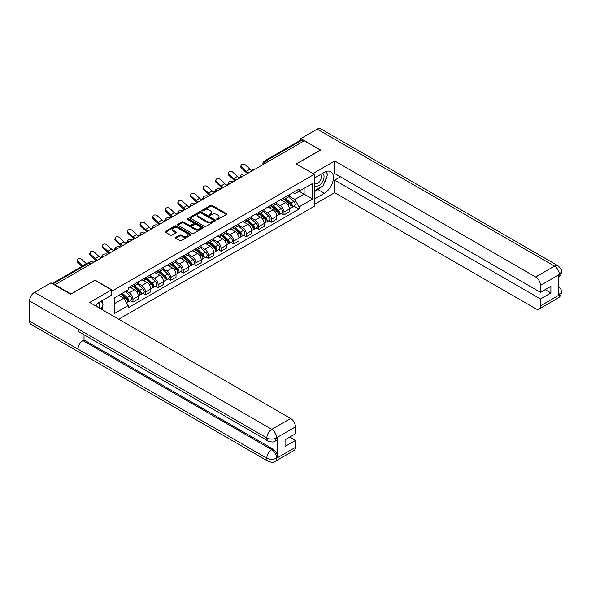 <?xml version="1.0" encoding="UTF-8"?>
<svg xmlns="http://www.w3.org/2000/svg" width="591" height="591" viewBox="0 0 591 591"><rect width="100%" height="100%" fill="white"/><g stroke="black" fill="none" stroke-linecap="round" stroke-linejoin="round"><path stroke-width="0.89" d="M216.882 219.387A0.783 0.451 0 0 0 217.99 219.387L226.412 214.526A1.123 0.65 0 0 0 226.737 214.068A1.123 0.65 0 0 0 226.412 213.61L212.154 205.38A1.123 0.65 0 0 0 210.566 205.38L202.152 210.241A0.783 0.451 0 0 0 203.26 210.884L204.346 210.248A3.583 2.068 0 0 1 209.421 210.248L210.603 210.935A3.583 2.068 0 0 1 211.659 212.398A3.583 2.068 0 0 1 210.603 213.868L209.517 214.496A0.783 0.451 0 0 0 210.625 215.131L211.718 214.503A3.583 2.068 0 0 1 216.786 214.503L217.976 215.19A3.583 2.068 0 0 1 219.025 216.653A3.583 2.068 0 0 1 217.976 218.116L216.882 218.744A0.783 0.451 0 0 0 216.882 219.387L216.882 218.744M175.793 237.301A1.123 0.65 0 0 0 175.461 237.759A1.123 0.65 0 0 0 175.793 238.217L179.79 240.53A1.123 0.65 0 0 0 181.378 240.53L190.723 235.129A1.123 0.65 0 0 0 191.048 234.671A1.123 0.65 0 0 0 190.723 234.213L176.465 225.984A1.123 0.65 0 0 0 174.877 225.984L165.532 231.384A1.123 0.65 0 0 0 165.207 231.842A1.123 0.65 0 0 0 165.532 232.293L170.363 235.085A1.123 0.65 0 0 0 171.951 235.085L175.948 232.773A1.123 0.65 0 0 0 176.281 232.322A1.123 0.65 0 0 0 175.948 231.864L173.555 230.475A2.999 1.729 0 0 1 172.675 229.256A2.999 1.729 0 0 1 174.522 227.653A2.999 1.729 0 0 1 177.788 228.03L187.177 233.452A2.999 1.729 0 0 1 188.056 234.671A2.999 1.729 0 0 1 186.209 236.274A2.999 1.729 0 0 1 182.937 235.898L181.378 234.996A1.123 0.65 0 0 0 179.79 234.996L175.793 237.301L175.793 238.217M112.999 290.521L95.003 280.134L70.95 294.015L54.889 284.744L304.262 140.769L320.322 150.04L296.276 163.929L314.272 174.315L112.999 290.521L112.999 315.912M204.427 226.301A1.123 0.65 0 0 0 206.008 226.301L215.36 220.908A1.123 0.65 0 0 0 215.685 220.45A1.123 0.65 0 0 0 215.36 219.992L201.103 211.763A1.123 0.65 0 0 0 199.514 211.763L190.169 217.156A1.123 0.65 0 0 0 189.844 217.614A1.123 0.65 0 0 0 190.169 218.072L204.427 226.301M187.746 219.556A0.783 0.451 0 0 1 188.544 219.667L188.544 218.736L203.038 227.107A1.123 0.65 0 0 1 203.37 227.565A1.123 0.65 0 0 1 203.038 228.023L193.693 233.415A1.123 0.65 0 0 1 192.112 233.415L177.854 225.186L177.854 224.27A1.123 0.65 0 0 0 177.522 224.728A1.123 0.65 0 0 0 177.854 225.186M177.854 224.27L181.851 221.957A1.123 0.65 0 0 1 183.432 221.957L189.216 225.297A1.123 0.65 0 0 0 190.804 225.297L193.456 223.767A1.123 0.65 0 0 0 193.782 223.309A1.123 0.65 0 0 0 193.456 222.851L187.436 219.379A0.783 0.451 0 0 1 188.544 218.736M118.688 319.199L314.272 206.281L314.272 174.315M54.889 284.744L54.889 285.165M266.896 162.34L265.204 161.365A2.283 1.315 60 0 0 264.059 161.254L300.62 140.148A2.283 1.315 60 0 1 301.757 140.259L265.204 161.365A2.283 1.315 120 0 0 263.586 164.158L263.586 164.254M303.456 141.234L301.757 140.259M284.005 197.756A5.253 3.029 60 0 1 282.919 200.113L288.245 197.039A5.253 3.029 -120 0 0 289.331 194.683M276.448 203.407L280.297 205.631A5.253 3.029 60 0 1 284.005 212.058L289.331 208.985A5.253 3.029 -120 0 0 285.623 202.55L281.811 200.349M289.331 208.985L289.331 211.829L284.005 214.902L281.449 213.425M282.919 200.113A5.253 3.029 60 0 1 280.333 199.876M284.005 212.058L284.005 214.902M271.417 205.025A5.253 3.029 60 0 1 270.331 207.382L275.657 204.301A5.253 3.029 -120 0 0 276.743 201.945M268.861 220.694L271.417 222.172L276.743 219.091L276.743 216.254A5.253 3.029 -120 0 0 273.027 209.82L269.215 207.618M270.331 207.382A5.253 3.029 60 0 1 267.745 207.145M263.859 210.677L267.701 212.9A5.253 3.029 60 0 1 271.417 219.327L271.417 222.172M258.828 212.295A5.253 3.029 60 0 1 257.742 214.651L263.069 211.571A5.253 3.029 -120 0 0 264.155 209.214M256.272 227.963L258.828 229.441L264.155 226.36L264.155 223.524A5.253 3.029 -120 0 0 260.439 217.089L256.627 214.888M257.742 214.651A5.253 3.029 60 0 1 255.157 214.415M251.264 217.946L255.113 220.162A5.253 3.029 60 0 1 258.828 226.597L258.828 229.441M246.24 219.556A5.253 3.029 60 0 1 245.147 221.92L250.473 218.84A5.253 3.029 -120 0 0 251.567 216.483M243.684 235.233L246.24 236.71L251.567 233.63L251.567 230.793A5.253 3.029 -120 0 0 247.851 224.358L244.039 222.157M245.147 221.92A5.253 3.029 60 0 1 242.569 221.677M238.675 225.215L242.524 227.432A5.253 3.029 60 0 1 246.24 233.866L246.24 236.71M233.644 226.826A5.253 3.029 60 0 1 232.559 229.182L237.885 226.109A5.253 3.029 -120 0 0 238.971 223.753M231.096 242.502L233.644 243.972L238.971 240.899L238.971 238.055A5.253 3.029 -120 0 0 235.262 231.628L231.45 229.426M232.559 229.182A5.253 3.029 60 0 1 229.973 228.946M226.087 232.485L229.936 234.701A5.253 3.029 60 0 1 233.644 241.135L233.644 243.972M221.056 234.095A5.253 3.029 60 0 1 219.97 236.452L225.297 233.379A5.253 3.029 -120 0 0 226.383 231.022M218.507 249.771L221.056 251.241L226.383 248.168L226.383 245.324A5.253 3.029 -120 0 0 222.674 238.897L218.862 236.695M219.97 236.452A5.253 3.029 60 0 1 217.385 236.215M213.499 239.754L217.348 241.97A5.253 3.029 60 0 1 221.056 248.405L221.056 251.241M208.468 241.364A5.253 3.029 60 0 1 207.382 243.721L212.708 240.648A5.253 3.029 -120 0 0 213.794 238.291M205.912 257.041L208.468 258.511L213.794 255.438L213.794 252.593A5.253 3.029 -120 0 0 210.086 246.166L206.266 243.965M207.382 243.721A5.253 3.029 60 0 1 204.796 243.485M200.91 247.016L204.759 249.239A5.253 3.029 60 0 1 208.468 255.667L208.468 258.511M195.88 248.634A5.253 3.029 60 0 1 194.794 250.99L200.12 247.917A5.253 3.029 -120 0 0 201.206 245.56M193.323 264.31L195.88 265.78L201.206 262.707L201.206 259.863A5.253 3.029 -120 0 0 197.49 253.436L193.678 251.234M194.794 250.99A5.253 3.029 60 0 1 192.208 250.754M188.322 254.285L192.164 256.509A5.253 3.029 60 0 1 195.88 262.936L195.88 265.78M183.291 255.903A5.253 3.029 60 0 1 182.198 258.26L187.524 255.186A5.253 3.029 -120 0 0 188.618 252.83M180.735 271.572L183.291 273.049L188.618 269.976L188.618 267.132A5.253 3.029 -120 0 0 184.902 260.705L181.09 258.503M182.198 258.26A5.253 3.029 60 0 1 179.62 258.023M175.726 261.554L179.575 263.778A5.253 3.029 60 0 1 183.291 270.205L183.291 273.049M170.696 263.172A5.253 3.029 60 0 1 169.61 265.529L174.936 262.456A5.253 3.029 -120 0 0 176.022 260.099M168.147 278.841L170.696 280.319L176.022 277.245L176.022 274.401A5.253 3.029 -120 0 0 172.313 267.974L168.501 265.773M169.61 265.529A5.253 3.029 60 0 1 167.024 265.293M163.138 268.824L166.987 271.047A5.253 3.029 60 0 1 170.696 277.475L170.696 280.319M158.107 270.442A5.253 3.029 60 0 1 157.021 272.798L162.348 269.725A5.253 3.029 -120 0 0 163.434 267.368M155.559 286.11L158.107 287.588L163.434 284.515L163.434 281.671A5.253 3.029 -120 0 0 159.725 275.236L155.913 273.035M157.021 272.798A5.253 3.029 60 0 1 154.436 272.562M150.55 276.093L154.399 278.317A5.253 3.029 60 0 1 158.107 284.744L158.107 287.588M145.519 277.711A5.253 3.029 60 0 1 144.433 280.068L149.759 276.987A5.253 3.029 -120 0 0 150.845 274.63M142.963 293.38L145.519 294.857L150.845 291.777L150.845 288.94A5.253 3.029 -120 0 0 147.137 282.505L143.325 280.304M144.433 280.068A5.253 3.029 60 0 1 141.847 279.831M137.962 283.362L141.81 285.586A5.253 3.029 60 0 1 145.519 292.013L145.519 294.857M132.931 284.98A5.253 3.029 60 0 1 131.845 287.337L137.171 284.256A5.253 3.029 -120 0 0 138.257 281.9M130.375 300.649L132.931 302.127L138.257 299.046L138.257 296.209A5.253 3.029 -120 0 0 134.541 289.775L130.729 287.573M131.845 287.337A5.253 3.029 60 0 1 129.259 287.1M126.149 291.082L129.215 292.848A5.253 3.029 60 0 1 132.931 299.282L132.931 302.127M292.922 192.607L294.82 193.7L312.654 183.402L304.099 188.344L304.099 194.121L294.82 199.477L289.036 196.138M114.61 303.523L123.888 298.16L128.166 305.569L114.61 313.4L114.61 297.746L128.166 289.915L128.166 287.728L299.098 189.039L299.098 191.233L312.654 199.056L299.098 206.887L294.82 199.477M312.654 183.402L312.654 199.056M128.166 305.569L128.166 307.763L299.098 209.074L299.098 206.887M123.888 298.16L118.887 295.271M294.045 206.156L299.098 209.074M217.2 219.497L217.976 219.047A3.583 2.068 0 0 0 219.025 217.584L219.025 216.653M211.659 212.398L211.659 213.336A3.583 2.068 0 0 1 210.603 214.799L209.827 215.242M226.397 214.533L212.154 206.311A1.123 0.65 0 0 0 210.566 206.311L202.462 210.994M215.36 219.992L215.36 220.908L201.103 212.694A1.123 0.65 0 0 0 199.514 212.694L190.184 218.079M213.381 220.768A0.783 0.451 0 0 0 213.381 220.133L200.866 212.908A0.783 0.451 0 0 0 199.751 212.908L198.606 213.565A3.583 2.068 0 0 0 197.557 215.028A3.583 2.068 0 0 0 198.606 216.498L207.16 221.433A3.583 2.068 0 0 0 212.228 221.433L213.381 220.768L213.381 221.699A0.783 0.451 0 0 0 213.61 221.381L213.61 220.45M197.557 215.028L197.557 215.966A3.583 2.068 0 0 0 198.606 217.429L198.606 216.498M213.381 221.699L212.228 222.364A3.583 2.068 0 0 1 207.16 222.364L198.606 217.429M177.869 225.193L181.851 222.888L181.851 221.957M193.782 223.309L193.782 224.24A1.123 0.65 0 0 1 193.456 224.698L190.804 226.227A1.123 0.65 0 0 1 189.216 226.227L183.432 222.888A1.123 0.65 0 0 0 181.851 222.888M188.544 219.667L203.023 228.03M195.222 228.761A2.999 1.729 0 0 0 198.487 229.138A2.999 1.729 0 0 0 200.334 227.542A2.999 1.729 0 0 0 199.455 226.316L196.153 224.41A1.123 0.65 0 0 0 194.565 224.41L191.912 225.939A1.123 0.65 0 0 0 191.58 226.397A1.123 0.65 0 0 0 191.912 226.855L195.222 228.761L195.222 229.692A2.999 1.729 0 0 0 198.487 230.069A2.999 1.729 0 0 0 200.334 228.473L200.334 227.542M191.58 226.397L191.58 227.328A1.123 0.65 0 0 0 191.912 227.786L191.912 226.855M195.222 229.692L191.912 227.786M188.056 234.671L188.056 235.602A2.999 1.729 0 0 1 186.209 237.205A2.999 1.729 0 0 1 182.937 236.828L181.378 235.927A1.123 0.65 0 0 0 179.79 235.927L175.808 238.225M172.675 229.256L172.675 230.187A2.999 1.729 0 0 0 173.555 231.406L173.555 230.475M175.948 231.864L175.948 232.773L173.555 231.406M190.723 234.213L190.723 235.129L176.465 226.914A1.123 0.65 0 0 0 174.877 226.914L165.546 232.307M246.27 174.249L245.184 174.013A2.623 0.997 -13.1 0 0 242.273 174.367A2.623 0.997 -13.1 0 0 240.773 175.682A2.623 0.997 -13.1 0 0 241.475 176.155L242.561 176.391M284.367 199.27L289.501 203.851A2.852 1.647 60 0 1 290.395 208.261L289.331 208.874M284.507 199.396L286.923 200.792M284.884 198.975L290.595 204.065A1.367 0.79 60 0 1 291.023 206.185A1.367 0.79 60 0 1 290.898 206.237M285.741 198.48L290.875 203.06A2.852 1.647 60 0 1 291.769 207.471A2.852 1.647 60 0 1 290.905 207.559M288.6 196.766L293.779 201.383A2.852 1.647 60 0 1 294.673 205.794L291.769 207.471M252.091 170.622A7.077 4.085 60 0 1 249.993 169.189L245.494 164.978A2.623 1.899 17.7 0 0 242.96 164.076A2.623 1.899 17.7 0 0 241.143 165.251A2.623 1.899 17.7 0 0 241.785 167.12L241.475 168.095A2.623 1.899 -162.3 0 1 240.825 166.226L241.143 165.251M248.656 172.875A7.077 4.085 60 0 1 246.284 171.331L241.785 167.12M241.475 168.095L245.974 172.313A8.562 4.942 -120 0 0 247.533 173.525M233.681 181.518L232.595 181.282A2.623 0.997 -13.1 0 0 229.677 181.636A2.623 0.997 -13.1 0 0 228.185 182.951A2.623 0.997 -13.1 0 0 228.88 183.424L229.973 183.661M271.779 206.54L276.913 211.12A2.852 1.647 60 0 1 277.807 215.53L276.743 216.143M271.919 206.665L274.327 208.054M272.296 206.244L278.006 211.334A1.367 0.79 60 0 1 278.435 213.454A1.367 0.79 60 0 1 278.309 213.506M273.153 205.749L278.28 210.33A2.852 1.647 60 0 1 279.181 214.74A2.852 1.647 60 0 1 278.317 214.829M276.012 204.035L281.19 208.653A2.852 1.647 60 0 1 282.084 213.063L279.181 214.74M221.093 188.788L220.007 188.551A2.623 0.997 -13.1 0 0 217.089 188.906A2.623 0.997 -13.1 0 0 215.589 190.221A2.623 0.997 -13.1 0 0 216.291 190.694L217.385 190.93M259.19 213.809L264.317 218.389A2.852 1.647 60 0 1 265.219 222.8L264.155 223.413M259.323 213.935L261.739 215.323M259.708 213.514L265.418 218.604A1.367 0.79 60 0 1 265.847 220.724A1.367 0.79 60 0 1 265.721 220.775M260.565 213.019L265.691 217.599A2.852 1.647 60 0 1 266.585 222.009A2.852 1.647 60 0 1 265.728 222.098M263.423 211.297L268.595 215.922A2.852 1.647 60 0 1 269.496 220.332L266.585 222.009M321.541 186.704A12.839 7.41 120 0 1 317.98 189.6L324.356 193.279A12.839 7.41 120 0 0 332.748 181.969A12.839 7.41 120 0 0 330.775 171.678A12.839 7.41 120 0 0 324.356 172.313L314.272 178.142M324.356 193.279L314.272 199.108M314.272 204.464L334.691 192.673L334.691 180.144L540.477 298.957L540.477 305.894L559.441 294.85L558.236 295.411L558.236 275.376L559.322 274.52L540.477 285.394A6.848 3.952 -120 0 0 535.638 277.009L554.484 266.127L317.212 129.148L300.789 138.626L320.566 150.04L296.394 163.995M340.416 176.835L334.691 180.144M545.161 289.634L550.893 292.944L550.893 286.325L540.477 292.338L334.691 173.525L334.691 160.996L535.638 277.009M312.935 173.547L334.691 160.996M334.691 192.673L535.638 308.694A6.848 3.952 -120 0 0 539.058 309.034A6.848 3.952 -120 0 0 540.477 305.894M317.212 129.148A7.018 4.056 -60 0 1 320.721 128.801L557.993 265.78A7.018 4.056 -60 0 0 554.484 266.127A6.848 3.952 60 0 1 559.322 274.52M300.789 140.074L300.789 138.626M540.477 292.338L540.477 285.394M550.893 292.944L540.477 298.957M324.09 183.35A12.839 7.41 120 0 0 326.853 176.221M327.059 173.924A12.839 7.41 120 0 0 326.742 171.309M317.98 189.6L314.272 191.743M558.236 290.624L559.322 294.783M557.993 286.051C560.748 288.526 561.901 290.506 561.45 291.991L559.448 294.85M557.993 265.78C560.741 268.24 561.893 270.235 561.45 271.771L559.448 274.586M111.463 289.871L89.677 302.452L290.624 418.465A6.848 3.952 60 0 1 295.463 426.857L276.625 437.732L275.207 441.1C274.054 442.267 271.742 442.267 268.27 441.108L79.423 332.083A7.018 4.056 -60 0 1 77.975 328.914L29.55 300.959A7.018 4.056 -60 0 1 34.514 292.36L50.937 282.882L70.706 294.296L94.922 280.319L111.463 289.871L111.463 295.227L100.005 301.846A12.839 7.41 120 0 0 95.506 305.82M102.383 309.787L105.087 311.346M102.664 309.625L102.664 305.325M102.664 303.397L102.664 300.309M295.463 426.857L295.463 433.794L285.054 439.807L285.054 446.427L295.463 440.413L295.463 447.357A6.848 3.952 60 0 1 294.045 450.49L275.207 461.372A6.848 3.952 -120 0 0 276.625 458.232L295.463 447.357M275.207 461.372C274.106 462.531 271.801 462.531 268.27 461.379L31.005 324.393A7.018 4.056 -60 0 1 29.55 321.179L77.975 349.133A7.018 4.056 -60 0 1 82.932 340.586L271.779 449.618L272.872 448.983A6.848 3.952 60 0 1 277.711 457.375L277.711 437.34A6.848 3.952 60 0 1 276.293 440.472L275.207 441.1M29.55 300.959L29.55 321.179M268.27 441.108A7.018 4.056 -60 0 1 266.814 437.946L77.975 328.914L77.975 349.133L266.814 458.165C270.035 459.724 273.264 459.724 276.499 458.165L276.625 458.232M295.463 440.413L289.738 437.104M84.025 334.735L84.025 339.958L272.872 448.983M84.025 339.958L82.932 340.586M34.514 292.36L271.779 429.347A7.018 4.056 -60 0 0 266.814 437.946C270.05 439.497 273.271 439.482 276.492 437.901M314.272 185.271A7.417 4.285 120 0 0 320.167 184.628A7.417 4.285 120 0 0 324.038 176.554A7.417 4.285 120 0 0 322.686 173.281M314.892 177.78A7.417 4.285 120 0 0 314.272 179.117M314.272 181.6A5.075 2.933 120 0 0 315.291 183.432A5.075 2.933 120 0 0 319.206 182.072A5.075 2.933 120 0 0 321.423 176.96A5.075 2.933 120 0 0 320.374 174.633A5.075 2.933 120 0 0 320.359 174.626M315.313 177.536A5.075 2.933 120 0 0 314.272 180.58M325.515 171.73L327.503 174.552L323.144 185.781L314.434 190.812M99.428 308.081A7.417 4.285 120 0 0 99.68 306.086A7.417 4.285 120 0 0 98.446 302.895M97.064 306.714A5.075 2.933 120 0 0 97.072 306.485A5.075 2.933 120 0 0 96.547 304.631M101.12 301.196L103.152 304.084L101.201 309.1M239.503 177.891A7.077 4.085 60 0 1 237.405 176.458L232.906 172.247A2.623 1.899 17.7 0 0 230.372 171.346A2.623 1.899 17.7 0 0 228.547 172.52A2.623 1.899 17.7 0 0 229.197 174.389L228.88 175.364A2.623 1.899 -162.3 0 1 228.237 173.495L228.547 172.52M236.068 180.144A7.077 4.085 60 0 1 233.696 178.6L229.197 174.389M228.88 175.364L233.379 179.583A8.562 4.942 -120 0 0 234.945 180.794M226.914 185.16A7.077 4.085 60 0 1 224.816 183.727L220.317 179.516A2.623 1.899 17.7 0 0 217.784 178.615A2.623 1.899 17.7 0 0 215.959 179.79A2.623 1.899 17.7 0 0 216.601 181.659L216.291 182.634A2.623 1.899 -162.3 0 1 215.649 180.765L215.959 179.79M223.479 187.413A7.077 4.085 60 0 1 221.1 185.869L216.601 181.659M216.291 182.634L220.79 186.845A8.562 4.942 -120 0 0 222.356 188.064M208.505 196.057L207.419 195.82A2.623 0.997 -13.1 0 0 204.501 196.175A2.623 0.997 -13.1 0 0 203.001 197.49A2.623 0.997 -13.1 0 0 203.703 197.963L204.789 198.199M246.602 221.078L251.729 225.659A2.852 1.647 60 0 1 252.63 230.069L251.559 230.682M246.735 221.197L249.151 222.593M247.119 220.783L252.83 225.873A1.367 0.79 60 0 1 253.258 227.993A1.367 0.79 60 0 1 253.133 228.045M247.976 220.288L253.103 224.868A2.852 1.647 60 0 1 253.997 229.278A2.852 1.647 60 0 1 253.14 229.367M250.835 218.567L256.006 223.184A2.852 1.647 60 0 1 256.9 227.601L253.997 229.278M195.916 203.326L194.823 203.09A2.623 0.997 -13.1 0 0 191.912 203.444A2.623 0.997 -13.1 0 0 190.413 204.759A2.623 0.997 -13.1 0 0 191.115 205.232L192.201 205.469M234.014 228.348L239.141 232.928A2.852 1.647 60 0 1 240.035 237.338L238.971 237.951M234.147 228.466L236.563 229.862M234.531 228.052L240.234 233.142A1.367 0.79 60 0 1 240.67 235.262A1.367 0.79 60 0 1 240.544 235.307M235.381 227.557L240.515 232.13A2.852 1.647 60 0 1 241.409 236.548A2.852 1.647 60 0 1 240.544 236.636M238.247 225.836L243.418 230.453A2.852 1.647 60 0 1 244.312 234.871L241.409 236.548M183.328 210.595L182.235 210.359A2.623 0.997 -13.1 0 0 179.324 210.706A2.623 0.997 -13.1 0 0 177.825 212.021A2.623 0.997 -13.1 0 0 178.526 212.501L179.612 212.738M221.418 235.617L226.552 240.197A2.852 1.647 60 0 1 227.446 244.608L226.383 245.221M221.559 235.735L223.974 237.131M221.943 235.314L227.646 240.411A1.367 0.79 60 0 1 228.074 242.532A1.367 0.79 60 0 1 227.956 242.576M222.792 234.826L227.927 239.399A2.852 1.647 60 0 1 228.82 243.817A2.852 1.647 60 0 1 227.956 243.906M225.651 233.105L230.83 237.722A2.852 1.647 60 0 1 231.724 242.133L228.82 243.817M214.326 192.422A7.077 4.085 60 0 1 212.228 190.996L207.729 186.778A2.623 1.899 17.7 0 0 205.195 185.884A2.623 1.899 17.7 0 0 203.37 187.052A2.623 1.899 17.7 0 0 204.013 188.928L203.703 189.903A2.623 1.899 -162.3 0 1 203.06 188.034L203.37 187.052M210.891 194.683A7.077 4.085 60 0 1 208.512 193.139L204.013 188.928M203.703 189.903L208.202 194.114A8.562 4.942 -120 0 0 209.761 195.325M201.73 199.692A7.077 4.085 60 0 1 199.64 198.266L195.141 194.047A2.623 1.899 17.7 0 0 192.6 193.154A2.623 1.899 17.7 0 0 190.782 194.321A2.623 1.899 17.7 0 0 191.425 196.197L191.115 197.172A2.623 1.899 -162.3 0 1 190.472 195.303L190.782 194.321M198.295 201.952A7.077 4.085 60 0 1 195.924 200.408L191.425 196.197M191.115 197.172L195.614 201.383A8.562 4.942 -120 0 0 197.172 202.595M189.142 206.961A7.077 4.085 60 0 1 187.044 205.535L182.545 201.317A2.623 1.899 17.7 0 0 180.011 200.423A2.623 1.899 17.7 0 0 178.194 201.59A2.623 1.899 17.7 0 0 178.837 203.459L178.526 204.442A2.623 1.899 -162.3 0 1 177.876 202.565L178.194 201.59M185.707 209.214A7.077 4.085 60 0 1 183.336 207.677L178.837 203.459M178.526 204.442L183.025 208.653A8.562 4.942 -120 0 0 184.584 209.864M170.733 217.865L169.647 217.628A2.623 0.997 -13.1 0 0 166.728 217.976A2.623 0.997 -13.1 0 0 165.236 219.291A2.623 0.997 -13.1 0 0 165.938 219.771L167.024 220.007M208.83 242.886L213.964 247.459A2.852 1.647 60 0 1 214.858 251.877L213.794 252.49M208.97 243.004L211.386 244.401M209.347 242.583L215.058 247.681A1.367 0.79 60 0 1 215.486 249.801A1.367 0.79 60 0 1 215.36 249.845M210.204 242.096L215.331 246.669A2.852 1.647 60 0 1 216.232 251.079A2.852 1.647 60 0 1 215.368 251.175M213.063 240.374L218.242 244.992A2.852 1.647 60 0 1 219.135 249.402L216.232 251.079M176.554 214.23A7.077 4.085 60 0 1 174.456 212.804L169.957 208.586A2.623 1.899 17.7 0 0 167.423 207.692A2.623 1.899 17.7 0 0 165.606 208.859A2.623 1.899 17.7 0 0 166.248 210.728L165.938 211.711A2.623 1.899 -162.3 0 1 165.288 209.835L165.606 208.859M173.119 216.483A7.077 4.085 60 0 1 170.747 214.947L166.248 210.728M165.938 211.711L170.43 215.922A8.562 4.942 -120 0 0 171.996 217.133M158.144 225.127L157.058 224.89A2.623 0.997 -13.1 0 0 154.14 225.245A2.623 0.997 -13.1 0 0 152.648 226.56A2.623 0.997 -13.1 0 0 153.342 227.04L154.436 227.276M196.242 250.156L201.376 254.728A2.852 1.647 60 0 1 202.27 259.146L201.206 259.759M196.382 250.274L198.79 251.67M196.759 249.853L202.469 254.95A1.367 0.79 60 0 1 202.898 257.063A1.367 0.79 60 0 1 202.772 257.115M197.616 249.358L202.743 253.938A2.852 1.647 60 0 1 203.644 258.348A2.852 1.647 60 0 1 202.779 258.444M200.475 247.644L205.653 252.261A2.852 1.647 60 0 1 206.547 256.671L203.644 258.348M163.966 221.499A7.077 4.085 60 0 1 161.868 220.074L157.369 215.855A2.623 1.899 17.7 0 0 154.835 214.954A2.623 1.899 17.7 0 0 153.01 216.129A2.623 1.899 17.7 0 0 153.66 217.998L153.342 218.973A2.623 1.899 -162.3 0 1 152.7 217.104L153.01 216.129M160.53 223.753A7.077 4.085 60 0 1 158.152 222.216L153.66 217.998M153.342 218.973L157.841 223.191A8.562 4.942 -120 0 0 159.407 224.403M145.556 232.396L144.47 232.16A2.623 0.997 -13.1 0 0 141.552 232.514A2.623 0.997 -13.1 0 0 140.052 233.829A2.623 0.997 -13.1 0 0 140.754 234.302L141.84 234.546M183.653 257.425L188.78 261.998A2.852 1.647 60 0 1 189.681 266.408L188.618 267.029M183.786 257.543L186.202 258.939M184.17 257.122L189.881 262.219A1.367 0.79 60 0 1 190.309 264.332A1.367 0.79 60 0 1 190.184 264.384M185.027 256.627L190.154 261.207A2.852 1.647 60 0 1 191.048 265.618A2.852 1.647 60 0 1 190.191 265.714M187.886 254.913L193.058 259.53A2.852 1.647 60 0 1 193.959 263.941L191.048 265.618M151.377 228.769A7.077 4.085 60 0 1 149.279 227.343L144.78 223.125A2.623 1.899 17.7 0 0 142.246 222.223A2.623 1.899 17.7 0 0 140.422 223.398A2.623 1.899 17.7 0 0 141.064 225.267L140.754 226.242A2.623 1.899 -162.3 0 1 140.111 224.373L140.422 223.398M147.942 231.022A7.077 4.085 60 0 1 145.563 229.485L141.064 225.267M140.754 226.242L145.253 230.46A8.562 4.942 -120 0 0 146.819 231.672M132.968 239.665L131.874 239.429A2.623 0.997 -13.1 0 0 128.964 239.783A2.623 0.997 -13.1 0 0 127.464 241.098A2.623 0.997 -13.1 0 0 128.166 241.571L129.252 241.808M171.065 264.687L176.192 269.267A2.852 1.647 60 0 1 177.086 273.677L176.022 274.298M171.198 264.812L173.614 266.209M171.582 264.391L177.293 269.489A1.367 0.79 60 0 1 177.721 271.601A1.367 0.79 60 0 1 177.596 271.653M172.432 263.896L177.566 268.477A2.852 1.647 60 0 1 178.46 272.887A2.852 1.647 60 0 1 177.603 272.983M175.298 262.182L180.469 266.8A2.852 1.647 60 0 1 181.363 271.21L178.46 272.887M138.789 236.038A7.077 4.085 60 0 1 136.691 234.605L132.192 230.394A2.623 1.899 17.7 0 0 129.658 229.493A2.623 1.899 17.7 0 0 127.833 230.667A2.623 1.899 17.7 0 0 128.476 232.536L128.166 233.511A2.623 1.899 -162.3 0 1 127.523 231.642L127.833 230.667M135.346 238.291A7.077 4.085 60 0 1 132.975 236.755L128.476 232.536M128.166 233.511L132.665 237.73A8.562 4.942 -120 0 0 134.223 238.941M120.379 246.935L119.286 246.698A2.623 0.997 -13.1 0 0 116.375 247.053A2.623 0.997 -13.1 0 0 114.876 248.368A2.623 0.997 -13.1 0 0 115.577 248.841L116.663 249.077M158.477 271.956L163.604 276.536A2.852 1.647 60 0 1 164.497 280.947L163.434 281.56M158.61 272.082L161.025 273.478M158.994 271.661L164.697 276.751A1.367 0.79 60 0 1 165.133 278.871A1.367 0.79 60 0 1 165.007 278.922M159.843 271.166L164.978 275.746A2.852 1.647 60 0 1 165.872 280.156A2.852 1.647 60 0 1 165.007 280.245M162.702 269.452L167.881 274.069A2.852 1.647 60 0 1 168.775 278.479L165.872 280.156M126.193 243.307A7.077 4.085 60 0 1 124.095 241.874L119.604 237.663A2.623 1.899 17.7 0 0 117.062 236.762A2.623 1.899 17.7 0 0 115.245 237.937A2.623 1.899 17.7 0 0 115.888 239.806L115.577 240.781A2.623 1.899 -162.3 0 1 114.935 238.912L115.245 237.937M122.758 245.56A7.077 4.085 60 0 1 120.387 244.017L115.888 239.806M115.577 240.781L120.076 244.999A8.562 4.942 -120 0 0 121.635 246.211M107.784 254.204L106.698 253.967A2.623 0.997 -13.1 0 0 103.787 254.322A2.623 0.997 -13.1 0 0 102.287 255.637A2.623 0.997 -13.1 0 0 102.989 256.11L104.075 256.346M145.881 279.225L151.015 283.806A2.852 1.647 60 0 1 151.909 288.216L150.845 288.829M146.021 279.351L148.437 280.74M146.398 278.93L152.109 284.02A1.367 0.79 60 0 1 152.537 286.14A1.367 0.79 60 0 1 152.412 286.192M147.255 278.435L152.389 283.015A2.852 1.647 60 0 1 153.283 287.425A2.852 1.647 60 0 1 152.419 287.514M150.114 276.721L155.293 281.338A2.852 1.647 60 0 1 156.187 285.749L153.283 287.425M113.605 250.577A7.077 4.085 60 0 1 111.507 249.143L107.008 244.933A2.623 1.899 17.7 0 0 104.474 244.031A2.623 1.899 17.7 0 0 102.657 245.206A2.623 1.899 17.7 0 0 103.299 247.075L102.989 248.05A2.623 1.899 -162.3 0 1 102.339 246.181L102.657 245.206M110.17 252.83A7.077 4.085 60 0 1 107.798 251.286L103.299 247.075M102.989 248.05L107.488 252.268A8.562 4.942 -120 0 0 109.047 253.48M95.195 261.473L94.109 261.237A2.623 0.997 -13.1 0 0 91.28 261.554A2.623 0.997 -13.1 0 0 89.684 262.832M133.293 286.495L138.427 291.075A2.852 1.647 60 0 1 139.321 295.485L138.257 296.098M133.433 286.62L135.841 288.009M133.81 286.199L139.52 291.289A1.367 0.79 60 0 1 139.949 293.409A1.367 0.79 60 0 1 139.823 293.461M134.667 285.704L139.794 290.284A2.852 1.647 60 0 1 140.695 294.695A2.852 1.647 60 0 1 139.831 294.783M137.526 283.983L142.704 288.607A2.852 1.647 60 0 1 143.598 293.018L140.695 294.695M90.925 263.497L91.487 263.616M101.017 257.846A7.077 4.085 60 0 1 98.919 256.413L94.42 252.202A2.623 1.899 17.7 0 0 91.886 251.301A2.623 1.899 17.7 0 0 90.061 252.475A2.623 1.899 17.7 0 0 90.711 254.344L90.393 255.319A2.623 1.899 -162.3 0 1 89.751 253.45L90.061 252.475M97.581 260.099A7.077 4.085 60 0 1 95.21 258.555L90.711 254.344M90.393 255.319L94.892 259.53A8.562 4.942 -120 0 0 96.459 260.749M121.015 294.045L125.831 298.344A2.852 1.647 60 0 1 126.733 302.755L126.592 302.836M121.066 294.015L123.253 295.278M121.539 293.749L126.932 298.558A1.367 0.79 60 0 1 127.361 300.679A1.367 0.79 60 0 1 127.235 300.73M122.389 293.254L127.205 297.554A2.852 1.647 60 0 1 128.099 301.964A2.852 1.647 60 0 1 127.242 302.053M125.292 291.577L130.109 295.869A2.852 1.647 60 0 1 131.01 300.287L128.099 301.964M86.449 263.793A7.077 4.085 60 0 1 86.33 263.682L81.831 259.464A2.623 1.899 17.7 0 0 79.297 258.57A2.623 1.899 17.7 0 0 77.473 259.737A2.623 1.899 17.7 0 0 78.115 261.614L77.805 262.589A2.623 1.899 -162.3 0 1 77.162 260.72L77.473 259.737M82.74 265.935A7.077 4.085 60 0 1 82.614 265.824L78.115 261.614M77.805 262.589L81.898 266.423M263.667 164.209L263.586 164.158A2.283 1.315 0 0 1 262.921 163.227L262.921 164.638M145.519 292.013L150.845 288.94M158.107 284.744L163.434 281.671M170.696 277.475L176.022 274.401M183.291 270.205L188.618 267.132M195.88 262.936L201.206 259.863M208.468 255.667L213.794 252.593M221.056 248.405L226.383 245.324M233.644 241.135L238.971 238.055M246.24 233.866L251.567 230.793M258.828 226.597L264.155 223.524M271.417 219.327L276.743 216.254M132.931 299.282L138.257 296.209M129.215 292.848L134.541 289.775M141.81 285.586L147.137 282.505M154.399 278.317L159.725 275.236M166.987 271.047L172.313 267.974M179.575 263.778L184.902 260.705M192.164 256.509L197.49 253.436M204.759 249.239L210.086 246.166M217.348 241.97L222.674 238.897M229.936 234.701L235.262 231.628M242.524 227.432L247.851 224.358M255.113 220.162L260.439 217.089M267.701 212.9L273.027 209.82M280.297 205.631L285.623 202.55M254.728 169.366A2.283 1.315 120 0 0 253.724 169.949M242.14 176.635A2.283 1.315 120 0 0 241.135 177.219M229.552 183.904A2.283 1.315 120 0 0 228.54 184.488M216.963 191.174A2.283 1.315 120 0 0 215.951 191.757M204.375 198.443A2.283 1.315 120 0 0 203.363 199.027M191.78 205.712A2.283 1.315 120 0 0 190.775 206.296M179.191 212.982A2.283 1.315 120 0 0 178.186 213.558M166.603 220.251A2.283 1.315 120 0 0 165.598 220.827M154.015 227.513A2.283 1.315 120 0 0 153.003 228.096M141.426 234.782A2.283 1.315 120 0 0 140.414 235.366M128.831 242.051A2.283 1.315 120 0 0 127.826 242.635M116.242 249.321A2.283 1.315 120 0 0 115.238 249.904M103.654 256.59A2.283 1.315 120 0 0 102.649 257.174M90.645 264.103L88.946 263.128L52.835 283.976M91.309 263.719L90.091 263.01A2.283 1.315 120 0 0 88.946 263.128A2.283 1.315 60 0 0 87.808 263.01L52.163 283.591M217.976 219.047L217.976 218.116M209.517 215.131L209.517 214.496M210.603 214.799L210.603 213.868M202.152 210.884L202.152 210.241M210.566 206.311L210.566 205.38M212.154 206.311L212.154 205.38M226.412 214.526L226.412 213.61M190.169 218.072L190.169 217.156M199.514 212.694L199.514 211.763M201.103 212.694L201.103 211.763M207.16 222.364L207.16 221.433M212.228 222.364L212.228 221.433M183.432 222.888L183.432 221.957M189.216 226.227L189.216 225.297M190.804 226.227L190.804 225.297M193.456 224.698L193.456 223.767M203.038 228.023L203.038 227.107M179.79 235.927L179.79 234.996M181.378 235.927L181.378 234.996M182.937 236.828L182.937 235.898M165.532 232.293L165.532 231.384M174.877 226.914L174.877 225.984M176.465 226.914L176.465 225.984M289.501 203.851L287.898 204.774M291.311 205.557L290.794 205.853M293.779 201.383L290.875 203.06M246.284 171.331L249.993 169.189M276.913 211.12L275.31 212.043M278.723 212.826L278.206 213.122M281.19 208.653L278.28 210.33M264.317 218.389L262.722 219.313M266.127 220.096L265.618 220.391M268.595 215.922L265.691 217.599M561.45 292.013C561.376 294.695 560.194 296.741 557.904 298.152A6.848 3.952 -120 0 0 559.322 295.02M558.236 277.652L559.322 274.749M277.711 457.375L276.507 458.165M276.625 437.968L277.711 437.34M276.625 437.732A6.848 3.952 60 0 0 271.779 429.347L290.624 418.465M268.27 461.379A7.018 4.056 -60 0 1 266.814 458.165A7.018 4.056 -60 0 1 271.779 449.618C274.697 451.568 276.307 454.361 276.625 458.003M233.696 178.6L237.405 176.458M221.1 185.869L224.816 183.727M251.729 225.659L250.133 226.582M253.539 227.365L253.029 227.661M256.006 223.184L253.103 224.868M239.141 232.928L237.545 233.851M240.951 234.634L240.434 234.93M243.418 230.453L240.515 232.13M226.552 240.197L224.949 241.121M228.362 241.904L227.845 242.199M230.83 237.722L227.927 239.399M208.512 193.139L212.228 190.996M195.924 200.408L199.64 198.266M183.336 207.677L187.044 205.535M213.964 247.459L212.361 248.383M215.774 249.173L215.257 249.468M218.242 244.992L215.331 246.669M170.747 214.947L174.456 212.804M201.376 254.728L199.773 255.652M203.178 256.442L202.669 256.738M205.653 252.261L202.743 253.938M158.152 222.216L161.868 220.074M188.78 261.998L187.184 262.921M190.59 263.704L190.08 264.007M193.058 259.53L190.154 261.207M145.563 229.485L149.279 227.343M176.192 269.267L174.596 270.19M178.002 270.974L177.492 271.276M180.469 266.8L177.566 268.477M132.975 236.755L136.691 234.605M163.604 276.536L162 277.46M165.414 278.243L164.896 278.538M167.881 274.069L164.978 275.746M120.387 244.017L124.095 241.874M151.015 283.806L149.412 284.729M152.825 285.512L152.308 285.808M155.293 281.338L152.389 283.015M107.798 251.286L111.507 249.143M138.427 291.075L136.824 291.998M140.237 292.781L139.72 293.077M142.704 288.607L139.794 290.284M95.21 258.555L98.919 256.413M125.831 298.344L124.457 299.142M127.641 300.051L127.131 300.346M130.109 295.869L127.205 297.554M82.614 265.824L86.33 263.682M254.92 169.255A2.283 2.283 0 0 0 251.995 170.947M242.332 176.524A2.283 2.283 0 0 0 239.407 178.216M229.744 183.794A2.283 2.283 0 0 0 226.818 185.485M217.156 191.063A2.283 2.283 0 0 0 214.23 192.755M204.567 198.332A2.283 2.283 0 0 0 201.634 200.024M191.979 205.602A2.283 2.283 0 0 0 189.046 207.286M179.383 212.863A2.283 2.283 0 0 0 176.458 214.555M166.795 220.133A2.283 2.283 0 0 0 163.87 221.824M154.207 227.402A2.283 2.283 0 0 0 151.281 229.094M141.618 234.671A2.283 2.283 0 0 0 138.686 236.363M129.03 241.941A2.283 2.283 0 0 0 126.097 243.632M116.442 249.21A2.283 2.283 0 0 0 113.509 250.902M103.846 256.479A2.283 2.283 0 0 0 100.921 258.171M90.091 263.01A2.283 2.283 0 0 0 87.808 263.01M264.059 161.254A2.283 2.283 0 0 0 262.921 163.227M240.965 176.517L240.773 175.682M228.377 183.786L228.185 182.951M215.789 191.056L215.589 190.221M539.058 309.034L557.904 298.152M561.45 271.794C561.361 274.453 560.179 276.485 557.904 277.888M203.201 198.325L203.001 197.49M190.605 205.587L190.413 204.759M178.017 212.856L177.825 212.021M165.428 220.125L165.236 219.291M152.84 227.395L152.648 226.56M140.252 234.664L140.052 233.829M127.663 241.933L127.464 241.098M115.068 249.203L114.876 248.368M102.479 256.472L102.287 255.637"/></g></svg>

